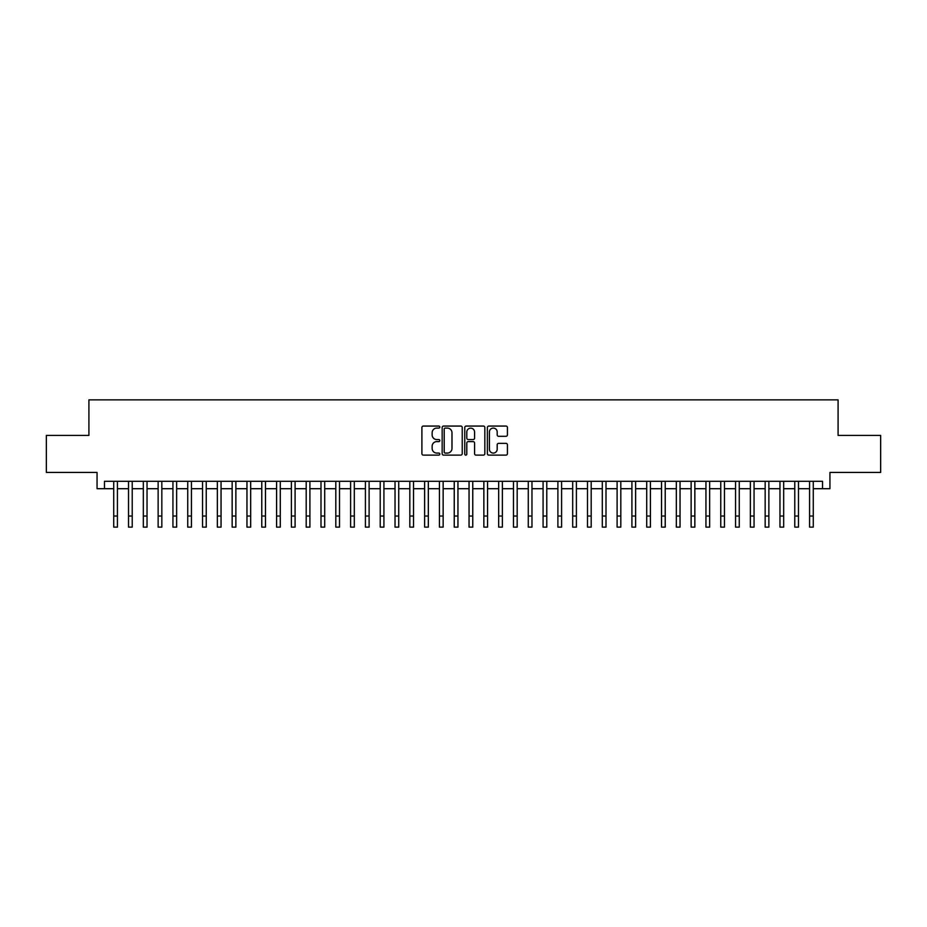 <?xml version="1.0" encoding="UTF-8"?>
<svg xmlns="http://www.w3.org/2000/svg" width="927" height="927" viewBox="0 0 927 927"><rect width="100%" height="100%" fill="white"/><g stroke="black" fill="none" stroke-linecap="round" stroke-linejoin="round"><path stroke-width="1.39" d="M439.815 427.069A1.02 1.02 0 0 0 438.795 426.061L423.349 426.061A1.448 1.448 0 0 0 421.901 427.509L421.901 453.662A1.448 1.448 0 0 0 423.349 455.122L438.795 455.122A1.02 1.02 0 0 0 439.815 454.103A1.02 1.02 0 0 0 438.795 453.083L436.791 453.083A4.647 4.647 0 0 1 432.144 448.436L432.144 446.258A4.647 4.647 0 0 1 436.791 441.611L438.795 441.611A1.02 1.02 0 0 0 439.815 440.592A1.02 1.02 0 0 0 438.795 439.572L436.791 439.572A4.647 4.647 0 0 1 432.144 434.925L432.144 432.735A4.647 4.647 0 0 1 436.791 428.089L438.795 428.089A1.02 1.02 0 0 0 439.815 427.069M505.968 436.304A1.448 1.448 0 0 0 507.428 434.844L507.428 427.509A1.448 1.448 0 0 0 505.968 426.061L488.819 426.061A1.448 1.448 0 0 0 487.37 427.509L487.37 453.662A1.448 1.448 0 0 0 488.819 455.122L505.968 455.122A1.448 1.448 0 0 0 507.428 453.662L507.428 444.798A1.448 1.448 0 0 0 505.968 443.349L498.633 443.349A1.448 1.448 0 0 0 497.185 444.798L497.185 449.201A3.882 3.882 0 0 1 493.291 453.083A3.882 3.882 0 0 1 489.41 449.201L489.41 431.982A3.882 3.882 0 0 1 493.291 428.089A3.882 3.882 0 0 1 497.185 431.982L497.185 434.844A1.448 1.448 0 0 0 498.633 436.304L505.968 436.304M104.461 488.703L104.461 481.298L822.539 481.298L822.539 488.703L829.943 488.703L829.943 472.422L880.65 472.422L880.65 435.412L838.089 435.412L838.089 399.873L88.911 399.873L88.911 435.412L46.35 435.412L46.35 472.422L97.057 472.422L97.057 488.703L113.72 488.703M462.225 427.509A1.448 1.448 0 0 0 460.777 426.061L443.627 426.061A1.448 1.448 0 0 0 442.167 427.509L442.167 453.662A1.448 1.448 0 0 0 443.627 455.122L460.777 455.122A1.448 1.448 0 0 0 462.225 453.662L462.225 427.509M466.223 426.061L483.373 426.061A1.448 1.448 0 0 1 484.833 427.509L484.833 453.662A1.448 1.448 0 0 1 483.373 455.122L476.038 455.122A1.448 1.448 0 0 1 474.578 453.662L474.578 443.06A1.448 1.448 0 0 0 473.129 441.611L468.262 441.611A1.448 1.448 0 0 0 466.802 443.06L466.802 454.103A1.02 1.02 0 0 1 465.794 455.122A1.02 1.02 0 0 1 464.775 454.103L464.775 427.509A1.448 1.448 0 0 1 466.223 426.061M117.416 488.703L128.517 488.703M132.225 488.703L143.326 488.703M147.034 488.703L158.135 488.703M161.831 488.703L172.943 488.703M176.64 488.703L187.741 488.703M191.449 488.703L202.549 488.703M206.246 488.703L217.358 488.703M221.055 488.703L232.156 488.703M235.864 488.703L246.964 488.703M250.672 488.703L261.773 488.703M265.47 488.703L276.582 488.703M280.278 488.703L291.379 488.703M295.087 488.703L306.188 488.703M309.896 488.703L320.997 488.703M324.693 488.703L335.806 488.703M339.502 488.703L350.603 488.703M354.311 488.703L365.412 488.703M369.108 488.703L380.221 488.703M383.917 488.703L395.029 488.703M398.726 488.703L409.827 488.703M413.535 488.703L424.636 488.703M428.332 488.703L439.444 488.703M443.141 488.703L454.242 488.703M457.95 488.703L469.05 488.703M472.758 488.703L483.859 488.703M487.556 488.703L498.668 488.703M502.364 488.703L513.465 488.703M517.173 488.703L528.274 488.703M531.971 488.703L543.083 488.703M546.779 488.703L557.892 488.703M561.588 488.703L572.689 488.703M576.397 488.703L587.498 488.703M591.194 488.703L602.307 488.703M606.003 488.703L617.104 488.703M620.812 488.703L631.913 488.703M635.621 488.703L646.722 488.703M650.418 488.703L661.53 488.703M665.227 488.703L676.328 488.703M680.036 488.703L691.136 488.703M694.844 488.703L705.945 488.703M709.642 488.703L720.754 488.703M724.451 488.703L735.551 488.703M739.259 488.703L750.36 488.703M754.057 488.703L765.169 488.703M768.865 488.703L779.966 488.703M783.674 488.703L794.775 488.703M798.483 488.703L809.584 488.703M813.28 488.703L822.539 488.703M445.227 428.089A1.02 1.02 0 0 0 444.207 429.108L444.207 452.075A1.02 1.02 0 0 0 445.227 453.083L447.335 453.083A4.647 4.647 0 0 0 451.982 448.436L451.982 432.735A4.647 4.647 0 0 0 447.335 428.089L445.227 428.089M474.578 432.052A3.882 3.882 0 0 0 470.696 428.158A3.882 3.882 0 0 0 466.802 432.052L466.802 438.123A1.448 1.448 0 0 0 468.262 439.572L473.129 439.572A1.448 1.448 0 0 0 474.578 438.123L474.578 432.052M113.72 516.026L117.416 516.026L117.416 527.127L113.72 527.127L113.72 481.298M117.416 516.026L117.416 481.298M128.517 516.026L132.225 516.026L132.225 527.127L128.517 527.127L128.517 481.298M132.225 516.026L132.225 481.298M143.326 516.026L147.034 516.026L147.034 527.127L143.326 527.127L143.326 481.298M147.034 516.026L147.034 481.298M158.135 516.026L161.831 516.026L161.831 527.127L158.135 527.127L158.135 481.298M161.831 516.026L161.831 481.298M172.943 516.026L176.64 516.026L176.64 527.127L172.943 527.127L172.943 481.298M176.64 516.026L176.64 481.298M187.741 516.026L191.449 516.026L191.449 527.127L187.741 527.127L187.741 481.298M191.449 516.026L191.449 481.298M202.549 516.026L206.246 516.026L206.246 527.127L202.549 527.127L202.549 481.298M206.246 516.026L206.246 481.298M217.358 516.026L221.055 516.026L221.055 527.127L217.358 527.127L217.358 481.298M221.055 516.026L221.055 481.298M232.156 516.026L235.864 516.026L235.864 527.127L232.156 527.127L232.156 481.298M235.864 516.026L235.864 481.298M246.964 516.026L250.672 516.026L250.672 527.127L246.964 527.127L246.964 481.298M250.672 516.026L250.672 481.298M261.773 516.026L265.47 516.026L265.47 527.127L261.773 527.127L261.773 481.298M265.47 516.026L265.47 481.298M276.582 516.026L280.278 516.026L280.278 527.127L276.582 527.127L276.582 481.298M280.278 516.026L280.278 481.298M291.379 516.026L295.087 516.026L295.087 527.127L291.379 527.127L291.379 481.298M295.087 516.026L295.087 481.298M306.188 516.026L309.896 516.026L309.896 527.127L306.188 527.127L306.188 481.298M309.896 516.026L309.896 481.298M320.997 516.026L324.693 516.026L324.693 527.127L320.997 527.127L320.997 481.298M324.693 516.026L324.693 481.298M335.806 516.026L339.502 516.026L339.502 527.127L335.806 527.127L335.806 481.298M339.502 516.026L339.502 481.298M350.603 516.026L354.311 516.026L354.311 527.127L350.603 527.127L350.603 481.298M354.311 516.026L354.311 481.298M365.412 516.026L369.108 516.026L369.108 527.127L365.412 527.127L365.412 481.298M369.108 516.026L369.108 481.298M380.221 516.026L383.917 516.026L383.917 527.127L380.221 527.127L380.221 481.298M383.917 516.026L383.917 481.298M395.029 516.026L398.726 516.026L398.726 527.127L395.029 527.127L395.029 481.298M398.726 516.026L398.726 481.298M409.827 516.026L413.535 516.026L413.535 527.127L409.827 527.127L409.827 481.298M413.535 516.026L413.535 481.298M424.636 516.026L428.332 516.026L428.332 527.127L424.636 527.127L424.636 481.298M428.332 516.026L428.332 481.298M439.444 516.026L443.141 516.026L443.141 527.127L439.444 527.127L439.444 481.298M443.141 516.026L443.141 481.298M454.242 516.026L457.95 516.026L457.95 527.127L454.242 527.127L454.242 481.298M457.95 516.026L457.95 481.298M469.05 516.026L472.758 516.026L472.758 527.127L469.05 527.127L469.05 481.298M472.758 516.026L472.758 481.298M483.859 516.026L487.556 516.026L487.556 527.127L483.859 527.127L483.859 481.298M487.556 516.026L487.556 481.298M498.668 516.026L502.364 516.026L502.364 527.127L498.668 527.127L498.668 481.298M502.364 516.026L502.364 481.298M513.465 516.026L517.173 516.026L517.173 527.127L513.465 527.127L513.465 481.298M517.173 516.026L517.173 481.298M528.274 516.026L531.971 516.026L531.971 527.127L528.274 527.127L528.274 481.298M531.971 516.026L531.971 481.298M543.083 516.026L546.779 516.026L546.779 527.127L543.083 527.127L543.083 481.298M546.779 516.026L546.779 481.298M557.892 516.026L561.588 516.026L561.588 527.127L557.892 527.127L557.892 481.298M561.588 516.026L561.588 481.298M572.689 516.026L576.397 516.026L576.397 527.127L572.689 527.127L572.689 481.298M576.397 516.026L576.397 481.298M587.498 516.026L591.194 516.026L591.194 527.127L587.498 527.127L587.498 481.298M591.194 516.026L591.194 481.298M602.307 516.026L606.003 516.026L606.003 527.127L602.307 527.127L602.307 481.298M606.003 516.026L606.003 481.298M617.104 516.026L620.812 516.026L620.812 527.127L617.104 527.127L617.104 481.298M620.812 516.026L620.812 481.298M631.913 516.026L635.621 516.026L635.621 527.127L631.913 527.127L631.913 481.298M635.621 516.026L635.621 481.298M646.722 516.026L650.418 516.026L650.418 527.127L646.722 527.127L646.722 481.298M650.418 516.026L650.418 481.298M661.53 516.026L665.227 516.026L665.227 527.127L661.53 527.127L661.53 481.298M665.227 516.026L665.227 481.298M676.328 516.026L680.036 516.026L680.036 527.127L676.328 527.127L676.328 481.298M680.036 516.026L680.036 481.298M691.136 516.026L694.844 516.026L694.844 527.127L691.136 527.127L691.136 481.298M694.844 516.026L694.844 481.298M705.945 516.026L709.642 516.026L709.642 527.127L705.945 527.127L705.945 481.298M709.642 516.026L709.642 481.298M720.754 516.026L724.451 516.026L724.451 527.127L720.754 527.127L720.754 481.298M724.451 516.026L724.451 481.298M735.551 516.026L739.259 516.026L739.259 527.127L735.551 527.127L735.551 481.298M739.259 516.026L739.259 481.298M750.36 516.026L754.057 516.026L754.057 527.127L750.36 527.127L750.36 481.298M754.057 516.026L754.057 481.298M765.169 516.026L768.865 516.026L768.865 527.127L765.169 527.127L765.169 481.298M768.865 516.026L768.865 481.298M779.966 516.026L783.674 516.026L783.674 527.127L779.966 527.127L779.966 481.298M783.674 516.026L783.674 481.298M794.775 516.026L798.483 516.026L798.483 527.127L794.775 527.127L794.775 481.298M798.483 516.026L798.483 481.298M809.584 516.026L813.28 516.026L813.28 527.127L809.584 527.127L809.584 481.298M813.28 516.026L813.28 481.298"/></g></svg>
